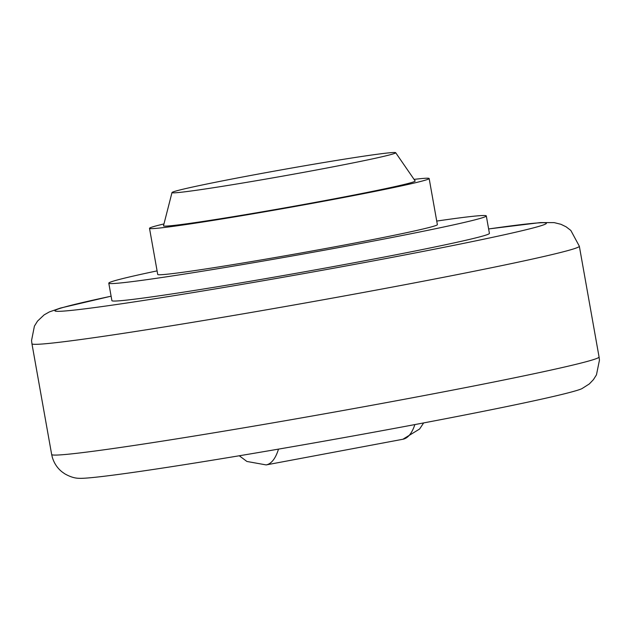 <?xml version="1.0" encoding="UTF-8"?>
<svg xmlns="http://www.w3.org/2000/svg" width="631" height="631" viewBox="0 0 631 631"><rect width="100%" height="100%" fill="white"/><g stroke="black" fill="none" stroke-linecap="round" stroke-linejoin="round"><path stroke-width="0.95" d="M171.995 192.558L163.492 225.788A127.817 3.597 -10.1 0 0 169.865 225.835A127.817 3.597 -10.1 0 0 310.468 203.261A127.817 3.597 -10.1 0 0 415.151 180.963L395.692 152.71A113.619 3.202 -10.1 0 0 390.045 152.749A113.619 3.202 -10.1 0 0 266.479 172.555A113.619 3.202 -10.1 0 0 171.995 192.558A113.619 3.202 -10.1 0 0 177.658 192.597A113.619 3.202 -10.1 0 0 302.643 172.531A113.619 3.202 -10.1 0 0 395.692 152.71M163.965 223.934A142.022 3.999 -10.1 0 0 149.508 228.327A142.022 3.999 -10.1 0 0 333.271 199.459A142.022 3.999 -10.1 0 0 429.151 178.518A142.022 3.999 -10.1 0 0 414.062 179.385M429.151 178.518L437.37 224.636A142.022 3.999 169.9 0 1 341.489 245.577A142.022 3.999 169.9 0 1 157.726 274.453L149.508 228.327M157.087 270.88A191.729 5.395 -10.1 0 0 108.784 283.169A191.729 5.395 -10.1 0 0 356.87 244.189A191.729 5.395 -10.1 0 0 486.304 215.92A191.729 5.395 -10.1 0 0 436.731 221.071M108.784 283.169L111.9 300.64A191.729 5.395 -10.1 0 0 359.985 261.66A191.729 5.395 -10.1 0 0 489.419 233.391L486.304 215.92M581.885 388.664A256.959 7.233 169.9 0 1 409.685 425.554A256.959 7.233 169.9 0 1 90.02 477.785A256.959 7.233 169.9 0 1 78.733 478.29C74.521 478.203 69.867 476.713 64.78 473.81L62.295 472.075C57.563 468.391 54.266 463.556 52.397 457.57L51.663 454.478A278.011 7.824 -10.1 0 0 65.529 454.47A278.011 7.824 -10.1 0 0 411.388 397.964A278.011 7.824 -10.1 0 0 599.064 356.972L599.45 360.135L596.461 374.861L593.424 379.649L589.299 383.956L581.885 388.664M51.663 454.478L31.936 343.721A278.011 7.824 -10.1 0 0 45.803 343.714A278.011 7.824 -10.1 0 0 391.662 287.208A278.011 7.824 -10.1 0 0 579.337 246.216L570.826 230.433L566.149 226.845L560.967 224.305L554.215 222.625L540.365 222.585L488.623 228.935M111.111 296.207A249.608 7.028 -10.1 0 0 97.884 307.139A249.608 7.028 -10.1 0 0 377.89 260.051A249.608 7.028 -10.1 0 0 533.944 223.256A249.608 7.028 -10.1 0 0 488.631 228.966M278.5 449.122A95.865 29.657 79.4 0 1 266.156 464.913L402.878 439.263L419.607 429.009L423.646 422.92M414.867 424.584A95.865 29.657 79.4 0 1 402.878 439.263M239.267 455.763L246.918 461.466L266.156 464.913M599.064 356.972L579.337 246.216M111.103 296.184L60.466 308.054L49.328 311.935L44.138 314.869L37.529 321.108L34.413 326.109L31.55 340.527L31.936 343.721"/></g></svg>
